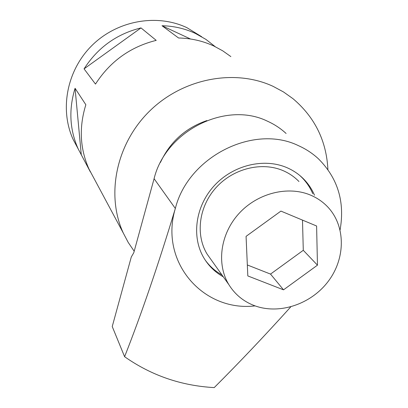 <?xml version="1.0" encoding="UTF-8"?>
<svg xmlns="http://www.w3.org/2000/svg" width="408" height="408" viewBox="0 0 408 408"><rect width="100%" height="100%" fill="white"/><g stroke="black" fill="none" stroke-linecap="round" stroke-linejoin="round"><path stroke-width="0.61" d="M314.502 195.233C311.921 189.179 308.336 183.804 303.746 179.112C299.023 174.323 293.505 170.544 287.191 167.775C264.103 157.626 233.101 165.067 214.246 185.716C195.31 206.31 191.26 236.966 203.969 258.096C208.779 266.052 215.225 272.304 223.309 276.848M205.357 260.294C209.834 266.388 215.383 271.289 221.993 274.992M340.094 229.893C345.02 201.812 337.788 178.102 318.388 158.773C312.538 153.362 305.883 148.986 298.426 145.651C253.786 123.736 188.154 156.738 175.338 208.468C158.467 264.272 141.556 313.686 124.598 356.704L112.236 326.543L131.289 256.989L133.783 252.731L154.086 178.694C165.633 130.856 225.94 100.7 267.48 121.207C274.416 124.338 280.622 128.428 286.1 133.477M290.725 306.913C264.731 335.738 239.226 362.63 214.215 387.6C181.167 385.759 151.297 375.462 124.598 356.704M154.086 178.694L175.338 208.468C159.038 261.89 203.235 312.145 255.102 305.893M312.788 193.718C310.213 187.69 306.643 182.335 302.068 177.659L299.844 175.527M206.887 120.564C185.492 127.995 170.014 141.948 160.446 162.425M201.7 36.745L186.91 27.668C156.754 13.403 117.101 20.527 91.963 45.477C66.764 70.37 59.395 109.645 73.246 139.679L77.882 148.334M215.2 46.67L205.948 39.408L195.361 33.42C184.946 28.57 173.828 26.005 162.012 25.73L178.561 37.99C191.117 38.255 202.909 40.943 213.935 46.068L222.748 50.842L230.862 56.595M327.91 169.575C326.456 140.816 314.803 117.178 292.949 98.659L283.499 91.953L273.197 86.399C234.763 68.427 182.861 78.295 149.496 111.195C116.04 144.019 105.805 194.993 123.262 232.983L128.224 242.449L134.191 251.231M141 27.912C116.708 33.941 97.726 47.593 84.058 68.865L95.482 84.084C110.104 61.424 130.346 46.854 156.213 40.372L141 27.912L84.058 68.865M92.228 175.093L88.934 168.943C79.927 148.609 78.897 127.209 85.848 104.744L75.067 88.291C68.595 109.421 69.625 129.601 78.152 148.833L90.352 171.895M190.505 38.995L162.012 25.73M81.304 155.009L75.067 88.291M298.957 181.524C294.53 176.95 289.323 173.359 283.351 170.748C262.028 161.415 233.458 168.366 216.179 187.466C198.824 206.504 195.264 234.789 207.172 254.179L211.145 259.758M254.153 305.541C279.072 315.032 311.131 304.312 328.384 281.148C345.77 258.086 345.775 225.644 327.445 206.647C322.764 201.802 317.245 198.007 310.886 195.259C288.211 185.431 257.601 193.025 238.981 213.522C220.279 233.952 216.286 264.134 228.878 284.667C234.931 294.408 243.357 301.364 254.153 305.541M317.465 265.169L303.287 250.298L270.524 274.089L283.519 289.833L317.465 265.169L316.603 226.006L280.918 211.094L246.07 236.359L247.819 275.93L283.519 289.833M247.335 264.97L270.524 274.089M303.287 250.298L302.491 220.111M302.068 177.659L303.746 179.112M73.246 139.679L78.152 148.833M88.934 168.943L123.262 232.983M207.172 254.179L228.878 284.667"/></g></svg>
